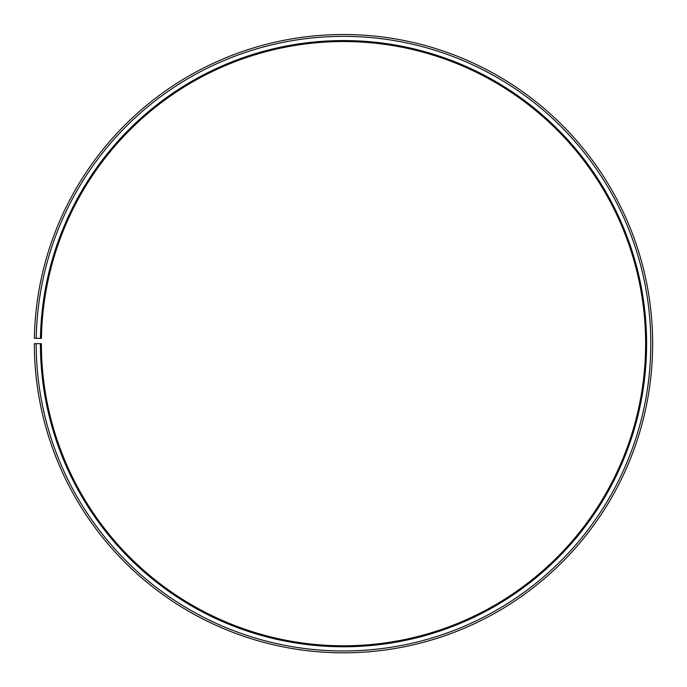<?xml version="1.0" encoding="UTF-8"?>
<svg xmlns="http://www.w3.org/2000/svg" width="687" height="687" viewBox="0 0 687 687"><rect width="100%" height="100%" fill="white"/><g stroke="black" fill="none" stroke-linecap="round" stroke-linejoin="round"><path stroke-width="1.03" d="M645.625 343.672A302.125 302.125 0 0 0 346.136 41.555A302.125 302.125 0 0 0 41.426 338.399L40.447 338.382A303.096 303.096 0 0 1 346.145 40.585A303.096 303.096 0 0 1 646.596 343.672A303.096 303.096 0 0 1 343.5 646.768A303.096 303.096 0 0 1 40.404 343.672L41.375 343.672A302.125 302.125 0 0 0 343.5 645.789A302.125 302.125 0 0 0 645.625 343.672M36.239 338.305L34.393 338.27A309.15 309.15 0 0 1 346.196 34.53A309.15 309.15 0 0 1 652.65 343.672A309.15 309.15 0 0 1 343.5 652.822A309.15 309.15 0 0 1 34.35 343.672L36.188 343.672A307.312 307.312 0 0 0 343.5 650.975A307.312 307.312 0 0 0 650.812 343.672A307.312 307.312 0 0 0 346.179 36.368A307.312 307.312 0 0 0 36.239 338.305L40.447 338.382M36.188 343.672L40.404 343.672"/></g></svg>
